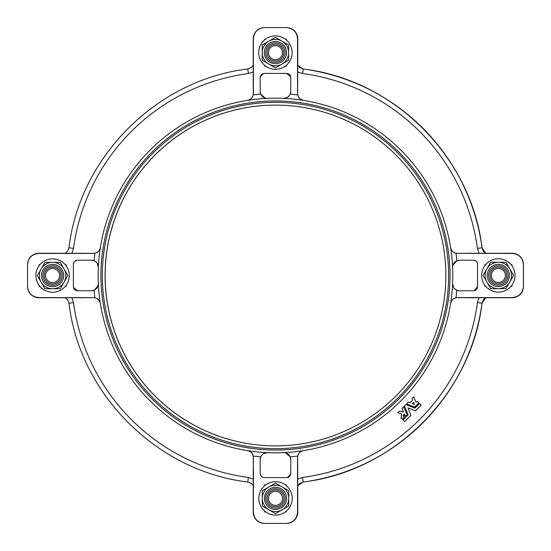 <?xml version="1.0" encoding="UTF-8"?>
<svg xmlns="http://www.w3.org/2000/svg" width="551" height="551" viewBox="0 0 551 551"><rect width="100%" height="100%" fill="white"/><g stroke="black" fill="none" stroke-linecap="round" stroke-linejoin="round"><path stroke-width="0.83" d="M275.5 105.117A170.383 170.383 0 0 0 105.145 275.5A170.383 170.383 0 0 0 275.5 445.883A170.383 170.383 0 0 1 105.145 275.5M105.089 275.5A170.383 170.383 0 0 0 275.472 445.883A170.383 170.383 0 0 0 445.855 275.5A170.383 170.383 0 0 0 275.472 105.117A170.383 170.383 0 0 0 105.089 275.5A170.383 170.383 0 0 1 275.472 105.117A170.383 170.383 0 0 1 445.855 275.5M52.586 267.214A8.348 8.348 0 0 0 44.238 275.555A8.348 8.348 0 0 0 52.586 283.903A8.348 8.348 0 0 0 60.934 275.555A8.348 8.348 0 0 0 52.586 267.214M52.09 264.439A11.13 11.13 0 0 1 63.702 275.066A11.13 11.13 0 0 1 53.082 286.672A11.13 11.13 0 0 1 41.47 276.051A11.13 11.13 0 0 1 52.09 264.439M52.152 265.83A9.739 9.739 0 0 1 62.311 275.128A9.739 9.739 0 0 1 53.02 285.28A9.739 9.739 0 0 1 42.861 275.989A9.739 9.739 0 0 1 52.152 265.83A9.739 9.739 0 0 1 62.311 275.128A9.739 9.739 0 0 1 53.02 285.28M52.586 258.867A16.688 16.688 0 0 0 35.898 275.555A16.688 16.688 0 0 0 52.586 292.25A16.688 16.688 0 0 0 69.274 275.555A16.688 16.688 0 0 0 52.586 258.867M91.37 290.797L94.118 290.232A6.956 6.956 0 0 1 91.37 290.797L77.553 290.797A4.174 4.174 0 0 1 73.379 286.63L73.379 264.37A4.174 4.174 0 0 1 77.553 260.203L91.37 260.203A6.956 6.956 0 0 1 94.118 260.768A181.947 181.947 0 0 1 94.882 253.288C97.892 252.53 99.71 250.636 100.344 247.599A177.332 177.332 0 0 0 303.367 450.628A177.332 177.332 0 0 0 450.601 247.599C451.228 250.629 453.046 252.523 456.056 253.288A181.947 181.947 0 0 1 456.82 260.768C454.031 262.124 452.633 264.363 452.626 267.469L452.626 266.836M403.105 419.938L408.126 414.869L403.105 419.938L404.758 421.591L410.881 415.42L407.974 407.85L415.468 410.881L421.116 405.233M400.846 417.679L401.355 417.121L400.846 417.844L402.499 419.332L404.103 417.672L404.069 413.815L405.274 416.322L407.113 414.669L403.69 406.796L402.051 408.539L403.408 411.831L399.461 411.101L397.746 412.74L401.417 413.739M410.13 402.671L412.623 400.129L410.13 402.671L408.381 402.106L406.81 403.904L414.593 407.127L418.856 402.974M267.187 498.386A8.348 8.348 0 0 0 275.528 506.734A8.348 8.348 0 0 0 283.875 498.386A8.348 8.348 0 0 0 275.528 490.039A8.348 8.348 0 0 0 267.187 498.386M258.839 498.386A16.688 16.688 0 0 0 275.528 515.075A16.688 16.688 0 0 0 292.216 498.386A16.688 16.688 0 0 0 275.528 481.698A16.688 16.688 0 0 0 258.839 498.386M265.802 498.82A9.739 9.739 0 0 1 275.094 488.661A9.739 9.739 0 0 1 285.253 497.952A9.739 9.739 0 0 1 275.961 508.112A9.739 9.739 0 0 1 265.802 498.82A9.739 9.739 0 0 0 275.961 508.112A9.739 9.739 0 0 0 285.253 497.952M264.411 498.882A11.13 11.13 0 0 1 275.032 487.27A11.13 11.13 0 0 1 286.644 497.89A11.13 11.13 0 0 1 276.023 509.503A11.13 11.13 0 0 1 264.411 498.882M283.758 52.614A8.348 8.348 0 0 0 275.417 44.266A8.348 8.348 0 0 0 267.07 52.614A8.348 8.348 0 0 0 275.417 60.961A8.348 8.348 0 0 0 283.758 52.614M292.106 52.614A16.688 16.688 0 0 0 275.417 35.925A16.688 16.688 0 0 0 258.722 52.614A16.688 16.688 0 0 0 275.417 69.302A16.688 16.688 0 0 0 292.106 52.614M285.142 52.18A9.739 9.739 0 0 1 275.844 62.339A9.739 9.739 0 0 1 265.685 53.048A9.739 9.739 0 0 1 274.983 42.888A9.739 9.739 0 0 1 285.142 52.18A9.739 9.739 0 0 0 274.983 42.888A9.739 9.739 0 0 0 265.685 53.048A9.739 9.739 0 0 1 274.983 42.888A9.739 9.739 0 0 1 285.142 52.18M286.527 52.118A11.13 11.13 0 0 1 275.906 63.73A11.13 11.13 0 0 1 264.301 53.11A11.13 11.13 0 0 1 274.921 41.497A11.13 11.13 0 0 1 286.527 52.118M498.359 283.786A8.348 8.348 0 0 0 506.7 275.445A8.348 8.348 0 0 0 498.359 267.097A8.348 8.348 0 0 0 490.011 275.445A8.348 8.348 0 0 0 498.359 283.786M498.359 292.133A16.688 16.688 0 0 0 515.047 275.445A16.688 16.688 0 0 0 498.359 258.75A16.688 16.688 0 0 0 481.664 275.445A16.688 16.688 0 0 0 498.359 292.133M498.793 285.17A9.739 9.739 0 0 1 488.634 275.872A9.739 9.739 0 0 1 497.925 265.72A9.739 9.739 0 0 1 508.084 275.011A9.739 9.739 0 0 1 498.793 285.17A9.739 9.739 0 0 1 488.634 275.872A9.739 9.739 0 0 1 497.925 265.72A9.739 9.739 0 0 1 508.084 275.011A9.739 9.739 0 0 1 498.793 285.17M498.855 286.561A11.13 11.13 0 0 1 487.242 275.934A11.13 11.13 0 0 1 497.863 264.328A11.13 11.13 0 0 1 509.475 274.949A11.13 11.13 0 0 1 498.855 286.561M94.882 253.288L93.498 253.343C97.121 253.171 99.407 251.242 100.358 247.537M82.498 253.26L38.68 253.426L93.484 253.426M38.68 253.426C31.965 254.135 28.259 257.847 27.55 264.556L27.55 264.377C27.991 258.577 31.021 254.927 36.642 253.432L38.501 253.26M38.501 297.74L36.642 297.568C31.021 296.073 27.991 292.423 27.55 286.623L27.55 264.556M27.55 286.444C28.259 293.153 31.965 296.865 38.68 297.574L84.007 297.747L37.861 297.726M100.358 303.463C99.414 299.765 97.128 297.829 93.498 297.657L38.68 297.574M93.484 297.574L94.882 297.712A181.947 181.947 0 0 1 94.118 290.232C96.914 288.876 98.312 286.637 98.319 283.531L98.319 284.164M39.796 286.279L39.025 286.279L39.025 285.287M39.025 265.83L39.025 264.721L39.892 264.721M65.28 264.721L66.148 264.721L66.148 265.83M66.148 285.287L66.148 286.279L65.376 286.279M310.53 480.878A208.34 208.34 0 0 0 482.022 303.215L481.98 303.174M297.719 510.908L297.767 512.809M264.404 523.422L286.651 523.422C292.45 522.982 296.101 519.951 297.595 514.331L297.719 466.966L297.698 513.112M264.749 484.825L264.749 485.645M264.749 511.128L264.749 511.948M297.719 485.865L302.85 482.056M297.712 513.532L297.595 514.331M485.824 297.747L483.523 299.675L482.029 303.215C471.339 394.075 394.103 471.305 303.25 482.001L299.654 483.53L297.719 485.906M481.98 247.826L482.022 247.785A208.34 208.34 0 0 0 310.53 70.122M514.358 297.554L514.358 297.568C519.979 296.073 523.009 292.423 523.45 286.623L523.45 264.377C523.009 258.577 519.979 254.927 514.358 253.432L514.358 253.446M484.852 264.721L484.852 265.637M484.852 285.253L484.852 286.279M481.96 247.785L483.468 251.325L485.768 253.253L482.022 247.785L483.564 251.373L485.824 253.253L513.139 253.274M482.022 303.215L485.789 297.747L483.502 299.627L481.96 303.215M512.499 253.26L514.358 253.432M514.358 297.568L512.499 297.74M297.719 65.094L299.703 67.504L303.243 69.006C394.103 79.695 471.339 156.925 482.029 247.785M297.767 38.191L297.719 40.092M297.712 82.526L297.595 36.669C296.101 31.049 292.45 28.018 286.651 27.578L264.528 27.578C257.82 28.287 254.107 31.992 253.398 38.708L253.226 84.034L253.246 37.888M264.749 39.052L264.749 39.775M264.749 65.452L264.749 66.175M302.85 68.944L297.719 65.135M297.595 36.669L297.712 37.468M39.08 264.721L39.08 265.747M39.08 285.363L39.08 286.279M498.359 262.228L505.983 262.228L509.799 268.833A13.21 13.21 0 0 1 509.799 282.05L505.983 288.655L498.359 288.655A13.21 13.21 0 0 0 509.799 282.05L513.615 275.445L509.799 268.833A13.21 13.21 0 0 0 486.912 268.833L490.727 262.228L498.359 262.228M490.727 288.655L498.359 288.655A13.21 13.21 0 0 1 486.912 268.833L483.103 275.445L490.727 288.655M262.2 52.614L262.2 44.982L268.805 41.173A13.21 13.21 0 0 1 282.022 41.173L288.628 44.982L288.628 52.614A13.21 13.21 0 0 0 282.022 41.173L275.417 37.358L268.805 41.173A13.21 13.21 0 0 0 268.805 64.054L262.2 60.245L262.2 52.614M288.628 60.245L288.628 52.614A13.21 13.21 0 0 1 268.805 64.054L275.417 67.869L288.628 60.245M288.745 498.386L288.745 506.018L282.133 509.827A13.21 13.21 0 0 1 268.922 509.827L262.317 506.018L262.317 498.386A13.21 13.21 0 0 0 268.922 509.827L275.528 513.642L282.133 509.827A13.21 13.21 0 0 0 282.133 486.946L288.745 490.755L288.745 498.386M262.317 490.755L262.317 498.386A13.21 13.21 0 0 1 282.133 486.946L275.528 483.131L262.317 490.755M412.678 403.18L413.608 402.478L414.352 404.289M418.856 402.809L417.369 401.321L416.039 402.251L413.822 396.892L412.024 398.463L412.623 400.129M412.396 403.69L414.2 404.441M406.769 403.718L408.511 402.078M401.142 415.544L401.5 413.897L401.355 417.121M399.358 411.129L400.226 411.266M402.051 408.539L403.876 406.838M405.467 416.356L404.255 413.856M403.442 414.703L403.242 415.75M403.47 416.756L404.062 417.589M421.116 405.068L419.463 403.58L414.793 408.146L405.935 404.551L404.503 406.087L408.126 414.869M416.763 409.586L415.344 410.901M410.881 415.42L409.558 416.79M404.503 406.087L405.935 404.551M414.924 408.119L419.463 403.58M453.604 287.422L452.626 283.531C452.626 286.637 454.031 288.869 456.82 290.232A181.947 181.947 0 0 1 456.056 297.712C453.053 298.47 451.235 300.364 450.601 303.401M477.435 302.609L481.973 303.215C471.277 394.075 394.048 471.305 303.188 482.001L302.582 477.462A203.774 203.774 0 0 0 477.435 302.609L479.101 297.54M303.188 68.999C394.048 79.695 471.277 156.925 481.973 247.785L477.435 248.391A203.774 203.774 0 0 0 302.582 73.538L303.188 68.999L299.599 67.47L297.719 65.204M479.101 253.46L477.435 248.391M456.82 260.768A6.956 6.956 0 0 1 459.568 260.203L456.82 260.768M456.717 260.816L452.922 265.127M453.7 287.574L455.436 289.433M456.903 290.267L459.568 290.797A6.956 6.956 0 0 1 456.82 290.232M473.392 260.203A4.174 4.174 0 0 1 477.565 264.37C477.262 261.787 475.871 260.396 473.392 260.203L459.568 260.203M474.177 290.721L477.565 286.63A4.174 4.174 0 0 1 473.392 290.797L459.568 290.797M513.139 297.726L512.444 297.74M468.446 297.74L457.447 297.657C453.817 297.829 451.531 299.758 450.587 303.463M513.077 297.726L466.938 297.747L512.265 297.574C518.973 296.865 522.685 293.153 523.395 286.444L523.395 286.623C522.947 292.423 519.917 296.073 514.303 297.568L513.504 297.685M512.444 253.26L466.938 253.253L513.077 253.274M450.587 247.537C451.531 251.235 453.817 253.171 457.447 253.343L468.446 253.26M457.447 253.343L512.265 253.426C518.973 254.135 522.685 257.847 523.395 264.556L523.395 264.377C522.947 258.577 519.917 254.927 514.303 253.432L513.504 253.315M457.461 253.426L456.056 253.288M456.056 297.712L457.447 297.657M511.149 264.721L511.92 264.721L511.92 265.713M484.797 265.713L484.797 264.721L485.569 264.721M485.665 286.279L484.797 286.279L484.797 285.17M511.92 285.17L511.92 286.279L511.052 286.279M523.395 264.556L523.395 286.444M512.265 297.574L457.461 297.574M477.565 264.37L477.565 286.63M287.395 97.362L283.503 98.347C286.603 98.34 288.841 96.942 290.205 94.152A181.947 181.947 0 0 1 297.685 94.91C298.442 97.92 300.336 99.738 303.367 100.372A177.332 177.332 0 0 0 247.571 100.372C250.602 99.745 252.496 97.92 253.253 94.91A181.947 181.947 0 0 1 260.74 94.152C262.097 96.942 264.328 98.34 267.442 98.347L266.808 98.347M302.582 73.538L297.512 71.871M253.219 65.204L251.297 67.504L247.75 68.999L248.363 73.538A203.774 203.774 0 0 0 73.51 248.391L68.971 247.785L67.436 251.373L65.176 253.253M253.432 71.871L248.363 73.538M260.74 94.152A6.956 6.956 0 0 1 260.175 91.397L260.74 94.152M260.781 94.255L265.1 98.05M287.546 97.272L289.406 95.537M290.239 94.063L290.77 91.397A6.956 6.956 0 0 1 290.205 94.152M260.175 91.397L260.175 77.581A4.174 4.174 0 0 1 264.342 73.407L286.596 73.407A4.174 4.174 0 0 1 290.77 77.581L290.77 91.397M263.509 73.49L260.244 76.789M290.694 76.789L286.596 73.407M297.657 37.468L297.705 38.529M253.233 38.529L253.405 36.669C254.899 31.049 258.55 28.018 264.349 27.578L286.41 27.578C293.125 28.287 296.837 31.992 297.54 38.708L297.63 93.525C297.795 97.155 299.73 99.442 303.429 100.385M253.288 37.468L253.226 38.708M247.509 100.385C251.208 99.442 253.143 97.155 253.315 93.525L253.233 82.526M286.41 27.578L286.596 27.578C292.395 28.018 296.039 31.049 297.54 36.669M253.315 93.525L253.253 94.91M297.685 94.91L297.63 93.525M264.694 39.824L264.694 39.052L265.685 39.052M265.685 66.175L264.694 66.175L264.694 65.404M286.251 65.307L286.251 66.175L285.142 66.175M285.142 39.052L286.251 39.052L286.251 39.92M297.54 38.708L297.54 93.512M253.398 93.512L253.398 38.708M100.344 303.401C99.71 300.371 97.892 298.477 94.882 297.712M97.334 263.578L98.319 267.469C98.312 264.363 96.914 262.131 94.118 260.768M73.51 248.391L71.844 253.46M38.735 297.747L65.176 297.747L67.477 299.675L68.971 303.215L73.51 302.609A203.774 203.774 0 0 0 248.363 477.462L247.75 482.001L251.346 483.53L253.219 485.796M71.844 297.54L73.51 302.609M94.221 290.184L98.023 285.873M97.245 263.426L95.509 261.567M94.035 260.733L91.37 260.203M73.462 287.464L77.553 290.797M76.761 260.279L74.647 261.374M74.116 262L73.717 262.731M73.462 263.53L73.379 264.37M37.861 253.274L37.44 253.315M38.68 253.253L93.498 253.343M37.44 297.685L38.68 297.747M93.498 297.657L82.498 297.74M303.367 450.628C300.336 451.255 298.442 453.08 297.685 456.09A181.947 181.947 0 0 1 290.205 456.848C288.848 454.058 286.61 452.66 283.503 452.653L284.137 452.653M263.55 453.638L267.442 452.653C264.335 452.66 262.104 454.058 260.74 456.848A181.947 181.947 0 0 1 253.253 456.09C252.503 453.08 250.609 451.262 247.571 450.628M248.363 477.462L253.432 479.129M297.512 479.129L302.582 477.462M290.205 456.848A6.956 6.956 0 0 1 290.77 459.603L290.205 456.848M290.157 456.745L285.845 452.95M263.399 453.728L261.539 455.463M260.706 456.937L260.175 459.603A6.956 6.956 0 0 1 260.74 456.848M290.77 459.603L290.77 473.419A4.174 4.174 0 0 1 286.596 477.593L264.342 477.593A4.174 4.174 0 0 1 260.175 473.419L260.175 459.603M287.436 477.51L290.694 474.211M260.244 474.211L261.346 476.326M261.973 476.856L262.703 477.256M263.502 477.503L264.342 477.593M253.233 468.474L253.233 512.471M297.54 514.331C296.039 519.951 292.395 522.982 286.596 523.422L264.528 523.422C257.82 522.713 254.107 519.008 253.398 512.292L253.315 457.475C253.143 453.845 251.208 451.558 247.509 450.615M297.705 512.471L297.657 513.532M303.429 450.615C299.737 451.558 297.802 453.845 297.63 457.475L297.712 468.474M253.288 513.532L253.405 514.331C254.899 519.951 258.55 522.982 264.349 523.422L264.528 523.422M286.41 523.422C293.125 522.713 296.837 519.008 297.54 512.292L297.719 512.292M297.63 457.475L297.685 456.09M253.253 456.09L253.315 457.475M286.251 511.176L286.251 511.948L285.26 511.948M285.26 484.825L286.251 484.825L286.251 485.596M264.694 485.693L264.694 484.825L265.796 484.825M265.796 511.948L264.694 511.948L264.694 511.08M253.398 512.292L253.398 457.488M297.54 457.488L297.54 512.292M450.601 247.599A177.332 177.332 0 0 0 303.367 100.372A177.332 177.332 0 0 1 450.601 247.599M247.571 100.372A177.332 177.332 0 0 0 100.344 247.599A177.332 177.332 0 0 1 247.571 100.372M52.586 288.772A13.21 13.21 0 0 1 41.146 268.95L44.955 262.345L52.586 262.345A13.21 13.21 0 0 1 64.026 282.167A13.21 13.21 0 0 1 52.586 288.772L44.955 288.772L37.33 275.555L41.146 268.95A13.21 13.21 0 0 1 52.586 262.345L60.217 262.345L67.842 275.555L60.217 288.772L52.586 288.772M102.307 275.5A173.166 173.166 0 0 0 275.472 448.666A173.166 173.166 0 0 0 448.631 275.5A173.166 173.166 0 0 0 275.472 102.334A173.166 173.166 0 0 0 102.307 275.5M52.214 267.221A8.348 8.348 0 0 1 60.92 275.183A8.348 8.348 0 0 1 52.958 283.896A8.348 8.348 0 0 1 44.245 275.927A8.348 8.348 0 0 1 52.214 267.221M100.916 275.5A174.55 174.55 0 0 0 275.472 450.05A174.55 174.55 0 0 0 450.022 275.5A174.55 174.55 0 0 0 275.472 100.95A174.55 174.55 0 0 0 100.916 275.5M267.194 498.758A8.348 8.348 0 0 1 275.156 490.046A8.348 8.348 0 0 1 283.868 498.014A8.348 8.348 0 0 1 275.899 506.72A8.348 8.348 0 0 1 267.194 498.758M283.751 52.242A8.348 8.348 0 0 1 275.782 60.954A8.348 8.348 0 0 1 267.077 52.986A8.348 8.348 0 0 1 275.045 44.28A8.348 8.348 0 0 1 283.751 52.242M498.731 283.779A8.348 8.348 0 0 1 490.018 275.817A8.348 8.348 0 0 1 497.987 267.104A8.348 8.348 0 0 1 506.693 275.073A8.348 8.348 0 0 1 498.731 283.779M297.754 513.112L297.781 485.796M297.767 65.183L297.754 37.888M498.359 268.44A7.005 7.005 0 0 1 505.363 275.445A7.005 7.005 0 0 1 498.359 282.449A7.005 7.005 0 0 1 491.354 275.445A7.005 7.005 0 0 1 498.359 268.44M268.413 52.614A7.005 7.005 0 0 1 275.417 45.609A7.005 7.005 0 0 1 282.422 52.614A7.005 7.005 0 0 1 275.417 59.618A7.005 7.005 0 0 1 268.413 52.614M282.532 498.386A7.005 7.005 0 0 1 275.528 505.391A7.005 7.005 0 0 1 268.523 498.386A7.005 7.005 0 0 1 275.528 491.382A7.005 7.005 0 0 1 282.532 498.386M452.805 275.5A177.332 177.332 0 0 0 452.626 267.469M283.503 98.347A177.332 177.332 0 0 0 267.442 98.347M98.319 267.469A177.332 177.332 0 0 0 98.133 275.5M52.586 282.56A7.005 7.005 0 0 1 45.581 275.555A7.005 7.005 0 0 1 52.586 268.551A7.005 7.005 0 0 1 59.591 275.555A7.005 7.005 0 0 1 52.586 282.56M297.719 38.708L297.698 37.888M247.75 68.999C156.897 79.695 79.661 156.925 68.971 247.785M68.971 303.215C79.661 394.075 156.897 471.305 247.75 482.001M297.719 485.796L299.648 483.496L303.188 482.001M253.219 512.292L253.246 513.112"/></g></svg>
